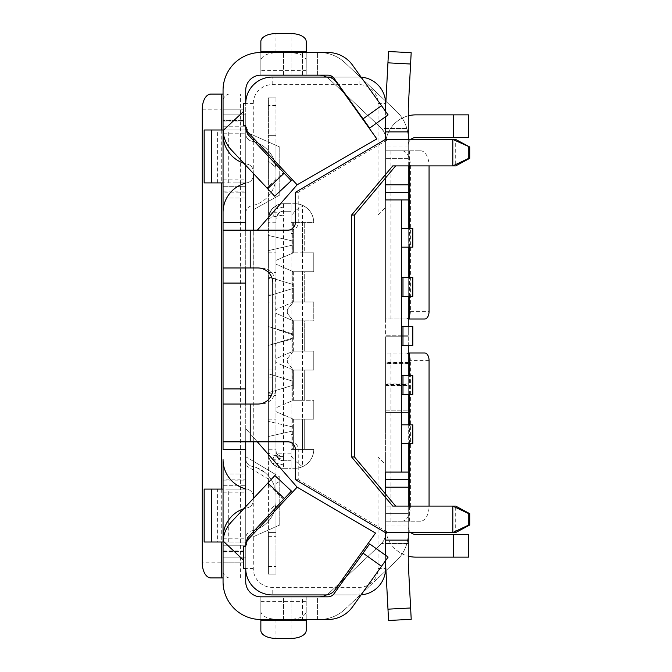 <?xml version="1.0" encoding="UTF-8"?>
<svg xmlns="http://www.w3.org/2000/svg" width="672" height="672" viewBox="0 0 672 672"><rect width="100%" height="100%" fill="white"/><g stroke="black" fill="none" stroke-linecap="round" stroke-linejoin="round"><path stroke-width="0.5" stroke-dasharray="3.36 2.52" d="M293.286 400.26L292.253 400.26L292.253 370.02L293.286 370.02L293.362 381.36L268.414 373.8L268.414 392.7L268.414 373.8L268.414 392.7L293.362 385.14L293.362 400.26L275.974 407.82L293.362 400.26L304.702 400.26L304.702 370.02L304.702 400.26L293.286 400.26L293.362 381.36L293.362 400.26M293.286 370.02L293.362 381.36L268.414 373.8L293.286 381.335M283.534 207.018L274.966 209.21L272.849 208.127L278.536 204.548L283.534 203.7L283.534 215.04L272.849 216.93L268.414 218.82L269.867 212.36L272.849 208.127L269.867 212.36M268.414 277.032L268.414 295.932L293.362 288.372L268.414 295.932L293.362 288.372L293.362 284.592L293.362 288.372L293.362 284.592L268.414 277.032L268.414 295.932L268.414 277.032L293.362 284.592L268.414 277.032L268.414 295.932L293.362 288.372L293.362 301.98L304.702 301.98L304.702 271.74L313.774 271.74L293.362 271.74L275.974 264.18L293.362 271.74L304.702 271.74L304.702 301.98L313.774 301.98L293.362 301.98L287.314 309.54L293.362 301.98L275.974 309.54L293.362 301.98L313.774 301.98L313.774 320.88L293.362 320.88L287.314 313.32L287.314 309.54L287.314 313.32L293.362 320.88L313.774 320.88L313.774 301.98L313.774 320.88L293.362 320.88L275.974 313.32L275.974 309.54L275.974 313.32L293.362 320.88L293.269 334.076M293.261 337.924L268.414 345.45L268.414 326.55L268.414 345.45L293.362 338.764L293.362 334.984L293.362 338.764L268.422 345.458L293.261 337.924L293.261 334.076L268.414 326.55L293.362 334.984L268.43 326.55L268.414 345.45L268.414 326.55L293.362 334.11L293.362 337.89L293.362 320.88L304.702 320.88L304.702 351.12L313.774 351.12L302.434 351.12L302.434 449.4L302.434 419.16L313.774 419.16L313.774 400.26L302.434 400.26L313.774 400.26L313.774 419.16L304.702 419.16L304.702 449.4L313.774 449.4L293.362 449.4L293.362 434.658L291.094 434.658L291.094 467.922L291.094 449.4L304.702 449.4L304.702 419.16L313.774 419.16L313.774 400.26L313.774 419.16L302.45 419.16M302.434 400.26L302.434 370.02L304.702 370.02L293.362 370.02L293.362 385.14L268.414 392.7L293.362 385.14L293.362 381.36L268.414 373.8L268.414 392.7L293.286 385.165M223.054 120.036L245.734 120.036L245.734 114.87L223.054 114.87L245.734 114.87L245.734 129.99L204.154 129.99L204.154 182.91L245.734 182.91L245.734 198.03L223.054 198.03L223.054 114.87L223.054 133.77L245.734 133.77A7.56 7.56 0 0 0 251.782 141.179A30.24 30.24 0 0 1 275.974 170.806L275.974 176.114L275.974 170.806A30.24 30.24 0 0 0 251.782 141.179A7.56 7.56 0 0 1 245.734 133.77L245.734 456.75L275.974 474.701L275.974 449.778L268.414 449.778L268.414 453.18L272.849 455.07L283.534 456.96L283.534 468.3L291.094 468.3L291.094 449.4L304.702 449.4L302.45 449.4L302.434 466.721L294.874 460.74L291.094 455.944L291.094 456.96L291.094 453.18L291.094 468.3L291.094 460.74L283.534 460.74A7.56 7.56 0 0 1 278.998 459.228L269.682 459.228A15.12 15.12 0 0 0 283.534 468.3L291.094 468.3L283.534 468.3L278.536 467.452L273.638 464.612L269.867 459.64L268.414 453.18L268.414 218.82L268.414 453.18A15.12 15.12 0 0 0 283.534 468.3L278.536 467.452M293.261 381.326L293.261 385.174M291.094 460.74L283.534 460.74L283.534 215.04L291.094 215.04L291.094 203.7L291.094 211.26L283.534 211.26A7.56 7.56 0 0 0 278.998 212.772L269.682 212.772A15.12 15.12 0 0 1 283.534 203.7L291.094 203.7L283.534 203.7L291.094 203.7L291.094 222.6L313.774 222.6C313.412 214.586 309.632 208.816 302.434 205.279A18.9 18.9 0 0 0 291.094 204.078L291.094 222.6L313.774 222.6A18.9 18.9 0 0 0 291.094 204.078L291.094 216.056L294.874 211.26L302.434 205.279L302.434 252.84L313.774 252.84L293.362 252.84L304.702 252.84L304.702 222.6L304.702 252.84L313.774 252.84L313.774 271.74L313.774 252.84L302.434 252.84L302.434 320.88L313.774 320.88L313.774 301.98L293.286 301.98L293.294 288.397M293.286 252.84L292.253 252.84L292.253 222.6L313.774 222.6A18.9 18.9 0 0 0 291.094 204.078L291.094 233.562L291.094 204.078A18.9 18.9 0 0 1 313.774 222.6L293.261 222.6L293.362 241.147L268.414 235.477L268.414 250.597L293.362 244.927L293.362 252.84L275.974 260.4L275.974 264.18L275.974 260.4L293.362 252.84L293.294 244.944L268.414 250.597L293.286 244.952M293.286 233.562L293.362 244.927L293.362 241.147L268.414 235.477L268.414 250.597L268.414 235.477L293.286 241.13M293.261 233.562L291.094 233.562L293.362 233.562L293.362 252.84M293.362 288.372L293.362 301.98M302.45 271.74L313.774 271.74L313.774 252.84L313.774 271.74L302.434 271.74L302.434 301.98M302.45 320.88L304.702 320.88L304.702 351.12L293.362 351.12L304.702 351.12L302.45 351.12L302.434 320.88L302.434 351.12M326.844 77.07A11.34 11.34 0 0 1 336.067 81.816L376.858 138.928L297.133 184.8L248.8 133.174L245.734 125.429L243.466 125.429L243.466 103.53L245.734 103.53L245.734 131.88L253.294 135.24L253.294 103.53A18.9 18.9 0 0 1 272.194 84.63L335.143 84.63L378.034 125.068L378.034 215.04L385.594 215.04L385.594 335.244L401.47 335.244L401.47 336.756L385.594 336.756L385.594 456.96L401.47 456.96L401.47 472.08L385.594 472.08L385.594 456.96L378.034 456.96L378.034 546.932L335.143 587.37L359.134 587.37A18.9 18.9 0 0 0 378.034 568.47L378.034 546.932L380.848 544.278L329.482 592.704L380.848 544.278A15.12 15.12 0 0 0 385.594 533.274L385.594 506.1L385.594 513.66L408.274 513.66L408.274 533.274L408.274 513.66L408.274 521.22L408.274 513.66L385.594 513.66L408.274 513.66L385.594 513.66L385.594 526.89A30.24 30.24 0 0 0 415.834 557.13L468.754 557.13L468.754 534.45L415.834 534.45A7.56 7.56 0 0 1 408.274 526.89L408.274 506.1L385.594 506.1L408.274 506.1M268.414 395.464L275.974 395.464L275.974 377.118L268.414 377.118L268.414 574.14L275.974 574.14L268.414 574.14L268.414 532.56L275.974 532.56L268.414 532.56L268.414 530.04L279.754 525L253.294 536.76L253.294 568.47A18.9 18.9 0 0 0 272.194 587.37L335.143 587.37L329.482 592.704L380.848 544.278A15.12 15.12 0 0 0 385.594 533.274C386.03 535.727 384.695 539.146 381.595 543.522A15.12 15.12 0 0 1 380.848 544.278A15.12 15.12 0 0 0 385.594 533.274L385.594 568.47A26.46 26.46 0 0 1 359.134 594.93L332.942 594.93A7.56 7.56 0 0 0 334.093 593.653L363.04 553.132L381.503 566.311L388.088 557.08L369.634 543.9L363.04 553.132M268.414 566.58L275.974 566.58L275.974 574.14L275.974 483.496L279.754 481.345L279.754 525L279.754 476.952L253.294 461.236L253.294 209.748L279.754 195.048L279.754 147L279.754 195.048L275.974 197.148L275.974 212.772L268.414 212.772L268.414 218.82A15.12 15.12 0 0 1 283.534 203.7L278.536 204.548M253.294 135.24L279.754 147L275.974 145.32L275.974 197.148L268.414 201.348L268.414 212.772M275.974 97.86L275.974 135.66L268.414 135.66L268.414 97.86L275.974 97.86L268.414 97.86L268.414 278.225L275.974 278.225L275.974 167.336L268.414 161.213L275.974 167.336L275.974 97.86M293.362 370.02L275.974 362.46L275.974 358.68L293.362 351.12L313.774 351.12L313.774 370.02L293.362 370.02L313.774 370.02L313.774 351.12L313.774 370.02L293.362 370.02L287.314 362.46L293.362 370.02L275.974 362.46L275.974 453.18L278.998 459.228M268.414 536.34L275.974 536.34L268.414 536.34M408.274 363.636L385.594 363.636L385.594 385.031L408.274 385.031L408.274 335.244L385.594 335.244L385.594 363.14L408.274 363.14L408.274 410.844L408.274 385.031M385.594 363.14L385.594 385.031M385.594 215.04L385.594 199.92L385.594 207.48L385.594 199.92L401.47 199.92L401.47 215.04L385.594 215.04M306.214 41.597L306.214 75.18L319.116 75.18A15.12 15.12 0 0 1 329.482 79.296L380.848 127.722A15.12 15.12 0 0 1 385.594 138.726L385.594 318.99L406.106 318.99A7.56 4.292 90 0 0 410.399 311.43L410.399 165.9A15.12 8.585 90 0 0 401.814 150.78L420.487 150.78L408.274 150.78L408.274 138.726A37.8 37.8 0 0 0 396.404 111.216A37.8 37.8 0 0 1 406.862 128.478L381.595 128.478C384.695 132.863 386.03 136.273 385.594 138.726L385.594 199.92L401.47 199.92M385.594 318.99L385.594 335.244L408.274 335.244L408.274 318.99L385.594 318.99M385.594 363.636L385.594 335.244L408.274 335.244L408.274 363.14M406.106 318.99L424.78 318.99M401.814 150.78L385.594 150.78L408.274 150.78L385.594 150.78L408.274 150.78L408.274 158.34L408.274 145.11L408.274 158.34L408.274 150.78L385.594 150.78L408.274 150.78L408.274 318.99M420.487 150.78A15.12 8.585 -90 0 1 429.064 165.9L410.399 165.9M406.862 128.478C407.98 133.291 408.45 136.702 408.274 138.726L408.274 150.78L408.274 138.726L408.274 139.44L385.594 139.44L408.274 139.44L385.594 139.44L385.594 103.53A26.46 26.46 0 0 0 359.134 77.07A26.46 26.46 0 0 1 361.108 77.146L352.548 65.167A30.24 30.24 0 0 0 327.944 52.5L260.854 52.5A37.8 37.8 0 0 0 223.054 90.3L223.054 94.08L245.734 94.08L245.734 90.3A15.12 15.12 0 0 1 260.854 75.18L260.854 41.597M411.18 52.693L408.299 107.696A15.12 15.12 0 0 0 408.274 108.486L408.274 139.44L385.594 139.44L385.594 192.36L408.274 192.36M408.274 165.9L408.274 139.44M408.274 228.27L408.274 247.17M408.274 277.41L408.274 296.31M408.274 326.55L408.274 335.244L401.47 335.244L401.47 215.04M260.854 52.5L260.854 75.18L306.214 75.18L306.214 52.5M345.047 62.798A37.8 37.8 0 0 0 319.116 52.5A37.8 37.8 0 0 1 345.047 62.798L385.468 100.909L345.047 62.798A37.8 37.8 0 0 0 319.116 52.5L291.094 52.5L319.116 52.5A37.8 37.8 0 0 1 345.047 62.798L396.404 111.216A37.8 37.8 0 0 1 408.274 138.726A37.8 37.8 0 0 0 396.404 111.216L345.047 62.798M381.595 128.478A15.12 15.12 0 0 0 380.848 127.722A15.12 15.12 0 0 1 385.594 138.726A15.12 15.12 0 0 0 380.848 127.722L378.034 125.068L378.034 103.53A18.9 18.9 0 0 0 359.134 84.63L335.143 84.63L329.482 79.296A15.12 15.12 0 0 0 326.432 77.07A15.12 15.12 0 0 1 329.482 79.296A15.12 15.12 0 0 0 319.116 75.18L283.534 75.18L291.094 75.18L291.094 52.5L283.534 52.5L291.094 52.5L291.094 75.18L319.116 75.18L317.554 75.18L317.554 52.5L317.554 75.18L302.434 75.18L327.944 75.18A7.56 7.56 0 0 1 332.942 77.07L359.134 77.07L332.942 77.07A7.56 7.56 0 0 1 334.093 78.347L369.634 128.1M306.214 60.841A15.12 7.997 0 0 0 291.094 52.853L275.974 52.853A15.12 7.997 0 0 0 260.854 60.841M302.434 75.18L302.434 52.5L302.434 75.18M385.594 111.426L385.594 116.701M378.034 215.04L385.594 207.48M385.594 555.299L385.594 560.574M385.594 532.56L385.594 479.64L385.594 562.8L385.594 532.56L408.274 532.56L385.594 532.56L408.274 532.56L385.594 532.56L385.594 525L408.274 525M401.47 443.73L401.47 424.83L412.81 424.83L412.81 443.73L401.47 443.73L401.47 424.83M401.47 394.59L401.47 375.69L412.81 375.69L412.81 394.59L401.47 394.59L401.47 375.69M401.47 345.45L401.47 326.55L412.81 326.55L412.81 345.45L401.47 345.45L401.47 326.55M401.47 296.31L401.47 277.41L412.81 277.41L412.81 296.31L401.47 296.31L401.47 277.41M401.47 247.17L401.47 228.27L412.81 228.27L412.81 247.17L401.47 247.17L401.47 228.27M363.04 118.868L381.503 105.689L361.108 77.146M257.342 230.16L297.133 184.8M257.342 441.84L245.734 428.61L245.734 404.04L260.728 404.04A15.12 14.994 -90 0 0 275.73 388.92L275.73 283.08A15.12 14.994 -90 0 0 260.728 267.96L245.734 267.96L245.734 125.429L243.466 125.429L243.466 109.2L223.054 109.2L223.054 212.386A30.24 30.24 0 0 1 247.246 182.759A7.56 7.56 0 0 0 253.294 175.35L253.294 171.57A7.56 7.56 0 0 0 247.246 164.161A30.24 30.24 0 0 1 243.81 163.246M325.492 594.93A11.34 11.34 0 0 0 334.715 590.184L375.514 533.064L297.133 487.183L248.808 538.742L245.734 546.496L245.734 506.638M361.108 594.854L352.548 606.833A30.24 30.24 0 0 1 327.944 619.5L317.554 619.5L317.554 596.82L302.434 596.82L302.434 619.5L319.116 619.5A37.8 37.8 0 0 0 345.047 609.202A37.8 37.8 0 0 1 319.116 619.5L291.094 619.5L319.116 619.5L306.214 619.5L306.214 596.82L319.116 596.82L291.094 596.82L327.944 596.82A7.56 7.56 0 0 0 332.942 594.93L359.134 594.93A26.46 26.46 0 0 0 361.108 594.854L381.503 566.311M385.594 564.782L385.594 562.8L385.594 564.782M411.214 619.307L408.299 563.59A15.12 15.12 0 0 1 408.274 562.8L408.274 532.56M388.567 620.491L385.652 564.774M410.836 532.56A7.56 7.56 0 0 1 408.274 526.89L408.274 345.45M408.274 375.69L408.274 394.59M408.274 424.83L408.274 443.73M420.487 521.22L385.594 521.22L408.274 521.22L408.274 533.274A37.8 37.8 0 0 1 396.404 560.784A37.8 37.8 0 0 0 408.274 533.274C408.45 535.29 407.98 538.709 406.862 543.522A37.8 37.8 0 0 1 396.404 560.784L345.047 609.202A37.8 37.8 0 0 1 319.116 619.5A37.8 37.8 0 0 0 345.047 609.202L396.404 560.784A37.8 37.8 0 0 0 408.274 533.274L408.274 521.22L420.487 521.22A15.12 8.585 -90 0 0 429.064 506.1L410.399 506.1L410.399 360.57A7.56 4.292 -90 0 0 406.106 353.01L385.594 353.01L385.594 526.89A30.24 30.24 0 0 0 408.274 556.172M408.274 383.964L385.594 383.964L385.594 412.356L408.274 412.356L385.594 412.356L385.594 384.46L408.274 384.46M385.594 383.964L385.594 362.569L408.274 362.569M385.594 384.46L385.594 336.756L408.274 336.756L385.594 336.756L385.594 362.569M408.274 353.01L385.594 353.01L385.594 336.756L408.274 336.756L401.47 336.756L401.47 456.96M424.78 353.01L406.106 353.01M319.116 596.82A15.12 15.12 0 0 0 329.482 592.704A15.12 15.12 0 0 1 326.432 594.93A15.12 15.12 0 0 0 329.482 592.704A15.12 15.12 0 0 1 319.116 596.82M385.594 479.64L385.594 464.52L378.034 456.96M401.814 521.22A15.12 8.585 90 0 0 410.399 506.1M283.534 596.82L291.094 596.82L283.534 596.82L283.534 619.5L291.094 619.5L283.534 619.5L283.534 596.82M306.214 619.5L260.854 619.5L260.854 596.82L260.854 611.159A15.12 7.997 180 0 0 275.974 619.147L291.094 619.147A15.12 7.997 180 0 0 306.214 611.159L306.214 596.82L260.854 596.82A15.12 15.12 0 0 1 245.734 581.7L245.734 94.08L210.848 94.08M317.554 596.82L302.434 596.82L302.434 619.5L317.554 619.5L317.554 596.82M253.294 568.47L243.466 568.47L243.466 546.496L245.734 546.496L245.734 540.12L245.734 568.47A26.46 26.46 0 0 0 272.194 594.93L272.194 587.37M229.522 94.08A15.12 8.585 -90 0 0 220.937 109.2L220.937 562.8A15.12 8.585 -90 0 0 229.522 577.92L245.734 577.92L223.054 577.92L223.054 581.7A37.8 37.8 0 0 0 260.854 619.5M253.294 173.376L266.927 187.942L283.483 172.444L253.294 140.196L253.294 173.376L231.218 149.797A30.24 30.24 0 0 1 223.054 129.133L223.054 120.54L243.466 120.54L223.054 120.54M223.054 222.6L223.054 449.4M253.294 461.236L245.734 456.75L245.734 488.897A30.24 30.24 0 0 1 223.054 459.614L223.054 542.791A30.24 30.24 0 0 1 231.235 522.11L253.294 498.574L253.294 531.737L291.43 491.064M223.054 562.8L243.466 562.8L223.054 562.8L223.054 551.46L243.466 551.46L243.466 546.496L245.734 546.496L245.734 542.791A7.56 7.56 0 0 1 247.783 537.617L253.294 531.737M223.054 191.856L245.734 191.856L245.734 198.03L223.054 198.03L223.054 186.69L245.734 186.69L245.734 131.88L275.974 145.32L275.974 135.66L268.414 135.66L268.414 201.348L253.294 209.748M223.054 133.77L223.054 186.69L245.734 186.69L245.734 191.856M223.054 492.87L245.734 492.87L245.734 479.136L223.054 479.136L223.054 545.79L245.734 545.79L245.734 538.23A7.56 7.56 0 0 1 251.782 530.821A7.56 7.56 0 0 0 245.734 538.23L245.734 441.84L290.724 441.84A7.56 7.501 90 0 1 298.225 449.4L298.225 479.64L295.344 479.64M228.724 542.01L228.724 489.09L245.734 489.09L245.734 542.01L223.054 542.01L245.734 542.01L245.734 557.13L223.054 557.13L223.054 545.79L245.734 545.79L245.734 557.13L223.054 557.13L223.054 473.97L245.734 473.97L245.734 489.09L204.154 489.09L204.154 542.01L217.384 542.01L217.384 489.09M223.054 479.136L223.054 473.97L245.734 473.97L245.734 479.136M223.054 537.466A30.24 30.24 0 0 1 245.734 508.183L245.734 492.87M245.734 488.897A30.24 30.24 0 0 0 247.246 489.241A30.24 30.24 0 0 1 245.734 488.897L245.734 508.183A30.24 30.24 0 0 1 247.246 507.839A7.56 7.56 0 0 0 253.294 500.43L253.294 496.65L253.294 500.43A7.56 7.56 0 0 1 247.246 507.839A30.24 30.24 0 0 0 243.726 508.78M246.187 461.412L245.734 458.85A7.56 7.56 0 0 0 251.782 466.259A7.56 7.56 0 0 1 246.187 461.412L245.734 461.143M265.028 472.601A30.24 30.24 0 0 1 275.974 495.886L275.974 501.194L275.974 495.886A30.24 30.24 0 0 0 251.782 466.259A30.24 30.24 0 0 1 256.948 467.804L265.028 472.601L256.948 467.804M275.974 501.194A30.24 30.24 0 0 1 251.782 530.821A30.24 30.24 0 0 0 275.974 501.194M253.294 496.65A7.56 7.56 0 0 0 247.246 489.241A7.56 7.56 0 0 1 253.294 496.65M245.734 120.036L245.734 133.77M245.734 182.91L233.1 182.91L245.734 182.91L245.734 129.99L223.054 129.99L245.734 129.99M253.294 103.53L245.734 103.53A26.46 26.46 0 0 1 272.194 77.07L272.194 84.63M253.294 140.196L247.775 134.299A7.56 7.56 0 0 1 245.734 129.133L245.734 165.304M245.734 213.15A7.56 7.56 0 0 1 251.782 205.741A30.24 30.24 0 0 0 275.974 176.114A30.24 30.24 0 0 1 251.782 205.741A7.56 7.56 0 0 0 245.734 213.15M223.054 134.534A30.24 30.24 0 0 0 247.246 164.161A7.56 7.56 0 0 1 253.294 171.57L253.294 175.35A7.56 7.56 0 0 1 247.246 182.759A30.24 30.24 0 0 0 245.734 183.103M223.054 230.16L245.734 230.16L245.734 267.96L223.054 267.96M392.767 165.9L455.7 165.9L455.7 139.44L388.206 139.44L298.225 192.36L298.225 222.6A7.56 7.501 90 0 1 290.724 230.16L287.843 230.16M290.724 230.16L245.734 230.16M298.225 479.64L388.206 532.56L455.7 532.56L455.7 506.1L392.767 506.1M388.206 139.44L385.325 139.44M298.225 192.36L295.344 192.36M388.206 532.56L385.325 532.56M290.724 441.84L287.843 441.84M223.054 441.84L245.734 441.84L245.734 404.04L223.054 404.04M260.728 404.04L257.846 404.04M260.728 267.96L257.846 267.96M253.294 230.16L253.294 234.772M245.734 125.429L243.466 125.429L243.466 109.2L223.054 109.2M266.927 187.942L274.68 196.216M283.483 172.444L291.236 180.718M381.503 105.689L388.088 114.92M245.734 267.96L245.734 404.04M253.294 441.84L253.294 437.228L245.734 428.61L245.734 441.84M253.294 437.228L297.133 487.183M283.668 499.338L267.128 483.823L253.294 498.574M223.054 551.46L243.466 551.46L243.466 562.8L243.466 546.496L245.734 546.496M267.128 483.823L274.882 475.549M253.294 536.76L268.414 530.04L268.414 449.778M245.734 465.536L268.414 479.01M275.974 483.496L275.974 474.701L279.754 476.952L279.754 481.345M268.414 377.118L268.414 278.225M268.414 252.84L275.974 252.84L268.414 252.84M275.974 377.118L275.974 278.225M275.974 395.464L275.974 504.664L268.414 510.787L275.974 504.664L275.974 566.58M268.414 419.16L275.974 419.16L268.414 419.16M268.414 453.18L269.682 459.228M275.974 449.778L276.704 456.406L278.586 458.892L281.03 460.312L283.534 460.74A7.56 7.56 0 0 1 275.974 453.18L283.534 453.18L283.534 460.74A7.56 7.56 0 0 1 275.974 453.18L278.191 455.07L279.325 458.422L283.534 459.631M291.094 453.18L283.534 453.18L283.534 456.96L291.094 456.96L291.094 467.922A18.9 18.9 0 0 0 313.774 449.4L302.434 449.4M291.094 467.922A18.9 18.9 0 0 0 294.874 468.3A18.9 18.9 0 0 1 291.094 467.922A18.9 18.9 0 0 0 313.774 449.4A18.9 18.9 0 0 1 294.874 468.3A18.9 18.9 0 0 0 302.434 466.721C309.632 463.184 313.412 457.414 313.774 449.4L293.261 449.4L293.362 434.658L291.094 434.658L291.094 467.922A18.9 18.9 0 0 0 302.434 466.721M293.261 434.658L293.261 449.4M293.261 284.558L269.657 277.41L293.286 284.567L293.362 271.74M274.966 209.21L272.849 216.93M291.094 211.26L283.534 211.26A7.56 7.56 0 0 0 275.974 218.82L275.974 212.772M275.974 222.222L268.414 222.222M269.682 212.772L268.414 218.82M275.974 313.32L275.974 358.68L293.362 351.12L287.314 358.68L287.314 362.46L287.314 358.68L293.362 351.12L313.774 351.12L313.774 370.02L302.434 370.02M278.998 212.772L275.974 218.82L275.974 309.54M302.434 222.6L302.434 252.84M275.974 362.46L275.974 358.68M304.702 419.16L293.362 419.16L275.974 411.6L293.362 419.16L304.702 419.16M275.974 407.82L275.974 411.6L275.974 407.82M293.362 233.562L293.362 222.6L293.362 233.562M293.362 351.12L293.294 337.915M293.261 241.13L293.261 244.952M292.328 222.6L292.328 252.84M268.414 250.597L293.362 244.927L293.362 241.147L268.414 235.477L268.414 250.597M293.286 351.12L292.253 351.12L292.253 320.88L293.362 320.88M292.211 419.16L293.362 419.16L293.362 430.853L268.414 436.523L268.414 421.403L268.414 436.523L268.414 421.403L268.414 436.523L293.261 430.87L293.261 427.048L293.261 430.87M273.638 464.612L272.849 463.873L274.966 462.79L272.849 455.07M292.211 449.4L293.269 449.4M292.253 419.16L292.253 449.4M293.294 419.16L293.294 427.056M293.294 430.87L293.294 434.658M292.328 419.16L292.328 449.4M293.362 427.073L293.362 430.853L268.414 436.523L293.362 430.853L293.362 427.073L268.414 421.403L293.261 427.048M293.362 430.853L293.362 434.658L293.362 430.853M274.966 462.79L283.534 464.982M292.328 320.88L292.328 351.12M293.286 271.74L292.253 271.74L292.253 301.98L293.286 301.98M292.328 271.74L292.328 301.98M396.404 560.784L385.955 570.637L396.404 560.784M385.594 464.52L385.594 472.08L401.47 472.08M385.594 494.105L385.594 525M229.522 577.92L210.848 577.92M228.724 489.09L245.734 489.09M217.384 542.01L245.734 542.01M223.054 485.31L245.734 485.31L223.054 485.31M223.054 126.21L245.734 126.21L223.054 126.21M260.854 611.159L260.854 630.403M306.214 630.403L306.214 611.159M408.274 147L385.594 147L385.594 177.895M385.594 147L385.594 139.44M385.594 108.486L385.594 106.504L385.594 108.486M410.584 64.016L387.937 62.832L385.652 106.512M387.937 62.832L388.534 51.509M385.594 410.844L408.274 410.844L385.594 410.844M283.534 75.18L283.534 52.5L283.534 75.18M408.274 158.34L385.594 158.34L408.274 158.34M410.836 139.44A7.56 7.56 0 0 0 408.274 145.11A7.56 7.56 0 0 1 415.834 137.55L453.634 137.55L453.634 114.87L468.754 114.87L468.754 137.55L453.634 137.55M453.634 114.87L415.834 114.87A30.24 30.24 0 0 0 385.594 145.11A30.24 30.24 0 0 1 408.274 115.828M292.328 370.02L292.328 400.26M279.325 458.422L278.191 458.522L276.704 456.406M291.094 456.96L283.534 456.96L278.191 455.07M291.094 216.056L291.094 455.944M410.399 311.43L429.064 311.43M390.944 318.99L390.944 150.78M409.609 296.31L409.609 277.41M409.609 247.17L409.609 228.27M409.609 165.9L409.609 150.78M306.214 70.61L260.854 70.61M291.094 52.853L291.094 33.6M275.974 52.853L275.974 33.6M378.034 103.53L385.594 103.53M410.626 607.984L387.979 609.168M408.274 543.522L385.594 543.522M429.064 360.57L410.399 360.57M409.609 521.22L409.609 506.1M409.609 443.73L409.609 424.83M409.609 394.59L409.609 375.69M390.944 521.22L390.944 353.01M359.134 84.63L359.134 77.07M253.092 441.84L253.092 404.04M253.092 267.96L253.092 230.16M295.344 222.6L298.225 222.6M295.344 449.4L298.225 449.4M275.73 388.92L272.849 388.92M275.73 283.08L272.849 283.08M275.974 459.228L268.414 459.228M268.414 272.471L275.974 272.471M275.974 278.838L268.414 278.838M268.414 294.882L275.974 294.882M275.974 302.896L268.414 302.896M268.414 369.104L275.974 369.104M268.414 393.162L275.974 393.162M275.974 105.42L268.414 105.42M302.434 205.279A18.9 18.9 0 0 0 294.874 203.7M359.134 587.37L359.134 594.93M378.034 568.47L385.594 568.47M406.862 543.522L381.595 543.522M291.094 619.5L291.094 596.82L291.094 619.5M408.274 521.22L385.594 521.22L408.274 521.22M453.634 534.45L453.634 557.13M385.594 362.116L408.274 362.116M240.391 577.92L240.391 94.08M221.718 129.99L221.718 182.91M221.718 489.09L221.718 542.01M220.937 562.8L202.264 562.8M202.264 109.2L220.937 109.2M223.054 480.144L245.734 480.144M223.054 551.964L245.734 551.964M223.054 550.956L245.734 550.956M223.054 538.23L245.734 538.23M223.054 121.044L245.734 121.044M217.384 182.91L217.384 129.99M228.724 182.91L228.724 129.99M245.734 192.864L223.054 192.864M223.054 179.13L245.734 179.13M275.974 619.147L275.974 638.4M291.094 619.147L291.094 638.4M260.854 601.39L306.214 601.39M385.594 128.478L408.274 128.478M385.594 385.484L408.274 385.484M273.638 207.388L272.849 208.127M272.849 463.873L269.867 459.64M283.534 460.74L281.03 460.312"/><path stroke-width="1.01" d="M408.274 318.99L424.78 318.99A7.56 4.292 90 0 0 429.064 311.43L429.064 165.9M408.274 139.44L408.274 108.486A15.12 15.12 0 0 1 408.299 107.696L410.584 64.016L387.937 62.832L385.652 106.512M408.274 228.27L408.274 165.9M408.274 247.17L408.274 277.41M408.274 296.31L408.274 326.55M385.921 101.329L385.468 100.909L385.921 101.329M326.432 77.07A15.12 15.12 0 0 0 319.116 75.18A15.12 15.12 0 0 1 326.432 77.07M388.088 114.92L369.634 128.1L388.088 114.92L352.548 65.167A30.24 30.24 0 0 0 327.944 52.5L260.854 52.5A37.8 37.8 0 0 0 223.054 90.3L223.054 129.133A30.24 30.24 0 0 0 223.096 130.595L243.466 111.518M306.214 52.5L306.214 41.597A15.12 7.997 180 0 0 291.094 33.6L275.974 33.6A15.12 7.997 180 0 0 260.854 41.597L260.854 52.5M369.634 128.1L334.093 78.347A7.56 7.56 0 0 0 327.944 75.18L260.854 75.18A15.12 15.12 0 0 0 245.734 90.3L245.734 103.53A26.46 26.46 0 0 1 272.194 77.07L332.942 77.07L272.194 77.07M361.108 77.146A26.46 26.46 0 0 1 385.594 103.53L385.594 111.426M385.594 116.701L385.594 139.44M385.594 199.92L385.594 192.36L385.594 199.92L401.47 199.92L401.47 228.27L412.81 228.27L412.81 247.17L401.47 247.17L401.47 228.27M408.274 192.36L385.594 192.36L385.594 177.895M385.594 532.56L385.594 555.299M385.594 560.574L385.594 568.47A26.46 26.46 0 0 1 361.108 594.854M385.594 472.08L385.594 479.64L385.594 472.08L401.47 472.08L401.47 247.17M326.844 77.07A11.34 11.34 0 0 1 336.067 81.816L376.858 138.928L297.133 184.8L257.342 230.16M245.734 404.04L245.734 267.96M325.492 594.93L272.194 594.93L325.492 594.93A11.34 11.34 0 0 0 334.715 590.184L375.514 533.064L297.133 487.183L257.342 441.84M408.274 532.56L408.274 562.8A15.12 15.12 0 0 0 408.299 563.59L411.214 619.307L388.567 620.491L411.214 619.307M385.652 564.774L388.567 620.491M408.274 345.45L408.274 375.69M408.274 394.59L408.274 424.83M408.274 443.73L408.274 479.64L385.594 479.64L408.274 479.64L408.274 506.1M408.274 353.01L424.78 353.01A7.56 4.292 -90 0 1 429.064 360.57L429.064 506.1M319.116 596.82A15.12 15.12 0 0 0 326.432 594.93A15.12 15.12 0 0 1 319.116 596.82M243.466 560.095L223.112 541.01A30.24 30.24 0 0 0 223.054 542.791L223.054 581.7A37.8 37.8 0 0 0 260.854 619.5L327.944 619.5A30.24 30.24 0 0 0 352.548 606.833L381.503 566.311L363.04 553.132L334.093 593.653A7.56 7.56 0 0 1 327.944 596.82L260.854 596.82A15.12 15.12 0 0 1 245.734 581.7L245.734 568.47L243.466 568.47L243.466 546.496L245.734 546.496L245.734 542.791L247.783 537.617L291.43 491.064L274.882 475.549L291.43 491.064M363.04 553.132L369.634 543.9L388.088 557.08L381.503 566.311M245.734 488.897A30.24 30.24 0 0 1 223.054 459.614L223.054 537.466A30.24 30.24 0 0 1 243.726 508.78M245.734 449.4L223.054 449.4L223.054 441.84L287.843 441.84A7.56 7.501 90 0 1 295.344 449.4L295.344 479.64L385.325 532.56L452.81 532.56L468.77 525L468.77 513.66L469.736 513.66L455.7 506.1L452.81 506.1L452.81 532.56L455.7 532.56L469.736 525L468.77 525M468.77 147L468.77 158.34L452.81 165.9L452.81 139.44L455.7 139.44L469.736 147L452.81 139.44L385.325 139.44L295.344 192.36L295.344 222.6A7.56 7.501 90 0 1 287.843 230.16L223.054 230.16L223.054 441.84M223.054 230.16L223.054 212.386L223.054 222.6L245.734 222.6M223.054 120.54L223.054 212.386A30.24 30.24 0 0 1 245.734 183.103M221.718 542.01L221.718 577.92L210.848 577.92A15.12 8.585 90 0 1 202.264 562.8L202.264 109.2A15.12 8.585 90 0 1 210.848 94.08L223.054 94.08L223.054 109.2M223.054 562.8L223.054 577.92L221.718 577.92M223.054 551.46L223.054 537.466M297.133 184.8L248.8 133.174A11.34 11.34 0 0 1 245.734 125.429L243.466 125.429L243.466 103.53L245.734 103.53M245.734 165.304L245.734 230.16M223.054 134.534A30.24 30.24 0 0 0 243.81 163.246M223.054 404.04L257.846 404.04A15.12 14.994 -90 0 0 272.849 388.92L272.849 283.08A15.12 14.994 -90 0 0 257.846 267.96L223.054 267.96M468.77 513.66L452.81 506.1L392.767 506.1L351.582 456.96L351.582 215.04L392.767 165.9L455.7 165.9L469.736 158.34L468.77 158.34M395.648 165.9L354.463 215.04L351.582 215.04M354.463 215.04L354.463 456.96L395.648 506.1M469.736 147L469.736 158.34M354.463 456.96L351.582 456.96M469.736 513.66L469.736 525M253.294 137.978L253.294 140.196M253.294 173.376L253.294 230.16M223.096 130.595C223.541 137.953 226.246 144.354 231.218 149.797L267.632 188.689L284.189 173.191L247.775 134.299L245.734 129.133L245.734 125.429M267.632 188.689L274.68 196.216L291.236 180.718L274.68 196.216M284.189 173.191L291.236 180.718M253.294 498.574L253.294 441.84M253.294 533.946L253.294 531.737M245.734 506.638L245.734 441.84M284.374 498.59L267.826 483.076L231.235 522.11C226.33 527.461 223.625 533.761 223.112 541.01M267.826 483.076L274.882 475.549M297.133 487.183L248.808 538.742A11.34 11.34 0 0 0 245.734 546.496M272.194 594.93A26.46 26.46 0 0 1 245.734 568.47M385.955 570.637L385.468 571.091L385.955 570.637M410.836 532.56A7.56 7.56 0 0 0 415.834 534.45L453.634 534.45L453.634 557.13L415.834 557.13A30.24 30.24 0 0 1 408.274 556.172M453.634 557.13L468.754 557.13L468.754 534.45L453.634 534.45M401.47 277.41L412.81 277.41L412.81 296.31L401.47 296.31M402.982 296.31L402.982 277.41M401.47 326.55L412.81 326.55L412.81 345.45L401.47 345.45M402.982 345.45L402.982 326.55M401.47 375.69L412.81 375.69L412.81 394.59L401.47 394.59M402.982 394.59L402.982 375.69M401.47 424.83L412.81 424.83L412.81 443.73L401.47 443.73M408.274 487.2L385.594 487.2L385.594 494.105M385.594 487.2L385.594 479.64M211.714 489.09L204.154 489.09L204.154 542.01L211.714 542.01L211.714 489.09L223.054 489.09M223.054 542.01L211.714 542.01M211.714 129.99L204.154 129.99L204.154 182.91L211.714 182.91L211.714 129.99L223.054 129.99M223.054 182.91L211.714 182.91M260.854 619.5L260.854 620.642L306.214 620.642L306.214 619.5M306.214 620.642L306.214 630.403A15.12 7.997 0 0 1 291.094 638.4L275.974 638.4A15.12 7.997 0 0 1 260.854 630.403L260.854 620.642M388.534 51.509L411.18 52.693L388.534 51.509L387.937 62.832M411.18 52.693L410.584 64.016M408.274 115.828A30.24 30.24 0 0 1 415.834 114.87L468.754 114.87L468.754 137.55L415.834 137.55A7.56 7.56 0 0 0 410.836 139.44M409.609 318.99L409.609 296.31M409.609 277.41L409.609 247.17M409.609 228.27L409.609 165.9M306.214 51.358L260.854 51.358M408.274 199.92L401.47 199.92M410.626 607.984L387.979 609.168M408.274 540.12L385.594 540.12M409.609 506.1L409.609 443.73M409.609 424.83L409.609 394.59M409.609 375.69L409.609 353.01M250.211 267.96L250.211 230.16M250.211 441.84L250.211 404.04M381.503 105.689L363.04 118.868M245.734 283.08L223.054 283.08M245.734 388.92L223.054 388.92M401.47 472.08L408.274 472.08M221.718 94.08L221.718 129.99M221.718 182.91L221.718 489.09M408.274 184.8L385.594 184.8M408.274 131.88L385.594 131.88M453.634 137.55L453.634 114.87"/></g></svg>

